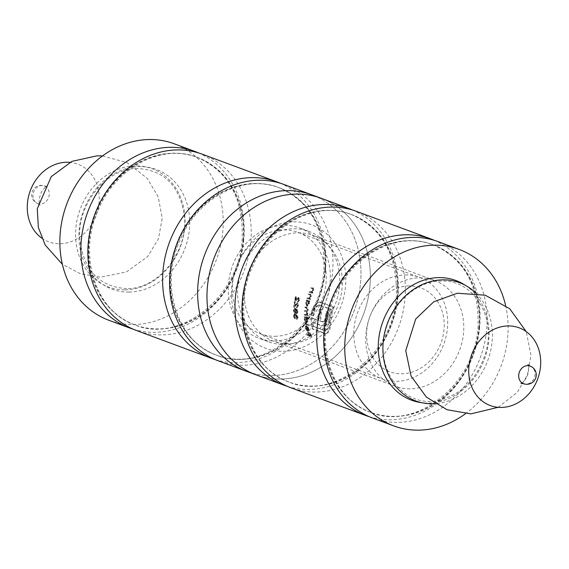 <?xml version="1.0" encoding="UTF-8"?>
<svg xmlns="http://www.w3.org/2000/svg" width="569" height="569" viewBox="0 0 569 569"><rect width="100%" height="100%" fill="white"/><g stroke="black" fill="none" stroke-linecap="round" stroke-linejoin="round"><path stroke-width="0.43" stroke-dasharray="2.85 2.13" d="M215.103 359.551A94.098 79.831 110.3 0 0 325.596 269.009A94.098 79.831 110.3 0 0 280.46 183.289M202.265 154.185A94.098 79.831 -69.7 0 1 250.872 241.299A94.098 79.831 -69.7 0 1 136.837 330.646M133.366 329.252A94.098 79.831 110.3 0 0 154.775 332.303A94.098 79.831 110.3 0 0 243.866 238.703A94.098 79.831 110.3 0 0 198.723 152.983M108.814 320.255A94.098 79.831 110.3 0 0 133.758 324.508A94.098 79.831 110.3 0 0 220.601 245.516A94.098 79.831 110.3 0 0 174.242 143.793M125.109 289.841A63.052 53.493 110.3 0 0 180.11 196.234A63.052 53.493 110.3 0 0 85.727 197.528A63.052 53.493 110.3 0 0 125.109 289.841M41.75 238.112A41.466 35.178 110.3 0 0 59.823 243.752A41.466 35.178 110.3 0 0 98.892 204.321A41.466 35.178 110.3 0 0 69.838 162.357M283.995 184.491A94.098 79.831 -69.7 0 1 332.602 271.605A94.098 79.831 -69.7 0 1 243.518 365.206A94.098 79.831 -69.7 0 1 218.574 360.952M271.541 375.597A94.098 79.831 110.3 0 0 358.385 296.598A94.098 79.831 110.3 0 0 312.018 194.883A94.098 79.831 110.3 0 1 360.632 281.996A94.098 79.831 110.3 0 1 246.597 371.344A94.098 79.831 110.3 0 0 271.541 375.597M274.841 336.286A54.105 45.904 110.3 0 0 324.778 290.866A54.105 45.904 110.3 0 0 298.12 232.38A54.105 45.904 110.3 0 0 236.27 267.153A54.105 45.904 110.3 0 0 260.495 333.839A54.105 45.904 110.3 0 0 274.841 336.286M405.206 274.955A54.105 45.904 -69.7 0 1 419.552 277.402A54.105 45.904 -69.7 0 1 446.21 335.888A54.105 45.904 -69.7 0 1 396.28 381.315A54.105 45.904 -69.7 0 1 381.934 378.869A54.105 45.904 -69.7 0 1 355.276 320.375A54.105 45.904 -69.7 0 1 405.206 274.955M409.104 285.937A44.695 37.924 110.3 0 0 370.12 352.289A44.695 37.924 110.3 0 0 437.02 351.372A44.695 37.924 110.3 0 0 409.104 285.937M463.55 332.659A56.459 47.903 -69.7 0 1 395.128 386.266A56.459 47.903 -69.7 0 1 369.843 316.677A56.459 47.903 -69.7 0 1 434.382 280.389A56.459 47.903 -69.7 0 1 463.55 332.659M244.528 288.974A56.459 47.903 -69.7 0 1 312.95 235.367A56.459 47.903 -69.7 0 1 342.111 287.637A56.459 47.903 -69.7 0 1 273.689 341.244A56.459 47.903 -69.7 0 1 244.528 288.974M307.95 335.184A56.459 47.903 -69.7 0 1 307.737 334.529L309.543 335.198A56.459 47.903 -69.7 0 1 308.697 332.296L309.081 332.438A56.459 47.903 110.3 0 0 309.92 335.34L311.065 335.767A56.459 47.903 -69.7 0 1 310.219 332.858L310.603 333A56.459 47.903 110.3 0 0 311.656 336.564L307.054 335.198L311.656 336.564M305.461 324.031A56.459 47.903 -69.7 0 1 305.382 323.377L309.187 324.785A56.459 47.903 110.3 0 0 309.259 325.44L304.621 324.046L309.259 325.44M304.259 314.273A57.398 48.699 110.3 0 0 304.237 314.927L306.947 315.937A57.398 48.699 -69.7 0 1 306.968 315.276L306.499 315.105L307.118 313.448L306.606 311.492L307.48 309.771L306.449 307.473L304.977 306.933A57.398 48.699 110.3 0 0 304.877 307.587L306.35 308.135L307.132 309.764L305.567 310.994L304.515 310.603A57.398 48.699 110.3 0 0 304.451 311.264L305.83 311.769L306.776 313.434L305.397 314.693L306.214 314.685L307.587 313.427L306.641 311.762L305.269 311.25A56.459 47.903 -69.7 0 1 305.325 310.589L306.378 310.98L307.943 309.749L307.16 308.121L305.695 307.58A56.459 47.903 -69.7 0 1 305.795 306.919L307.26 307.459L308.291 309.756L307.416 311.485L307.929 313.434L307.31 315.091L307.779 315.269A56.459 47.903 110.3 0 0 307.758 315.923L305.048 314.92A56.459 47.903 -69.7 0 1 305.076 314.259L306.755 314.806L305.076 314.259M306.378 310.98L305.567 310.994L306.378 310.98M307.708 298.433A56.459 47.903 -69.7 0 1 307.907 297.772L309.643 298.305L310.951 296.733L310.909 295.147L309.052 294.372A56.459 47.903 -69.7 0 1 309.294 293.711L310.681 294.223L311.328 296.748L310.126 298.597L310.617 298.775A56.459 47.903 110.3 0 0 310.418 299.436L306.869 298.441L310.418 299.436M308.747 298.32L309.643 298.305L308.747 298.312M297.729 317.274L297.089 315.589L296.179 315.582L297.089 315.589L296.563 317.239L296.186 317.097L295.304 314.557L294.358 314.543L295.304 314.557L294.593 316.129L295.432 318.192A56.459 47.903 110.3 0 0 295.489 318.846L294.216 316.001L295.325 313.91L296.328 315.503L297.068 314.927L298.113 317.424L297.317 319.252A56.459 47.903 -69.7 0 1 297.26 318.597L297.729 317.274L296.904 317.289L296.435 318.612L297.26 318.597M295.112 313.875L294.294 313.889L295.112 313.868M296.89 314.899L296.072 314.913L296.89 314.892M296.669 303.938L297.367 305.838L296.314 307.217A57.398 48.699 110.3 0 0 296.25 307.879L297.751 305.944L296.975 303.313L294.194 305.781A57.398 48.699 -69.7 0 1 294.671 302.359L294.287 302.217A57.398 48.699 110.3 0 0 293.654 307.21L296.84 303.96L297.658 303.953L294.465 307.196A56.459 47.903 -69.7 0 1 295.105 302.21L295.489 302.345A56.459 47.903 110.3 0 0 295.005 305.766L297.793 303.305L298.561 305.93L297.061 307.865A56.459 47.903 -69.7 0 1 297.125 307.21L298.177 305.823L297.658 303.953L296.669 303.931M297.559 303.263L296.741 303.277L297.559 303.263M296.506 307.921L297.317 307.907L296.506 307.914M297.125 307.21L296.314 307.217L297.125 307.21M299.173 300.169L298.796 298.298L297.793 298.277L298.796 298.298L295.219 301.549A56.459 47.903 -69.7 0 1 296.314 296.549L296.691 296.691A56.459 47.903 110.3 0 0 295.901 300.112L298.988 297.644L299.557 300.276L297.836 302.217A56.459 47.903 -69.7 0 1 297.964 301.556L297.146 301.57L297.964 301.556L299.173 300.169L298.348 300.183L297.146 301.57A57.398 48.699 110.3 0 0 297.018 302.224L298.099 302.253L297.018 302.224L298.739 300.29L299.557 300.276M298.753 297.608L297.921 297.615L298.753 297.601M296.25 309.273L295.567 310.055L294.678 308.27L293.874 308.54L293.355 310.34L294.458 313.242L295.489 312.175L296.257 313.533L297.26 311.734L296.413 309.294L297.224 309.287L298.071 311.727L297.075 313.526L296.3 312.161L295.268 313.235L294.173 310.325L294.685 308.526L295.496 308.256L296.385 310.041L297.224 309.287L296.25 309.266M297.224 313.54L296.257 313.533L297.224 313.547M295.475 313.263L294.458 313.242L295.475 313.27M294.685 308.526L295.496 308.256L294.685 308.526M309.892 292.196A56.459 47.903 -69.7 0 1 310.162 291.534L311.912 292.068L313.441 290.496L313.562 288.91L311.705 288.127A56.459 47.903 -69.7 0 1 312.04 287.466L313.419 287.978L313.825 290.503L312.388 292.359L312.872 292.537A56.459 47.903 110.3 0 0 312.601 293.199L309.024 292.21L312.601 293.199M311.855 292.068L310.98 292.082L311.855 292.068M309.813 301.606L309.308 301.421L309.337 303.796L307.374 306.108L306.527 302.779L307.573 300.773L307.104 300.603A56.459 47.903 -69.7 0 1 307.281 299.941L309.984 300.944A56.459 47.903 110.3 0 0 309.813 301.606L308.981 301.62A57.398 48.699 -69.7 0 1 309.159 300.958L309.984 300.944M307.658 306.15L306.556 306.115L307.658 306.158M308.825 318.491L307.21 317.893L307.829 320.269L306.613 322.566L305.027 319.252L305.496 317.253L305.027 317.082A56.459 47.903 -69.7 0 1 305.027 316.421L308.825 317.836A56.459 47.903 110.3 0 0 308.825 318.491L308.007 318.505A57.398 48.699 -69.7 0 1 308.007 317.843L308.825 317.836M306.883 322.616L305.788 322.58L306.883 322.616M306.378 328.192L307.786 330.511A56.459 47.903 -69.7 0 1 306.904 325.731L307.929 326.656L308.832 329.01L308.768 330.909L308.007 331.194L306.03 327.986L306.357 325.795L306.378 328.192L305.525 328.206L305.759 326.45L306.606 326.435M308.768 330.909L307.139 331.201L308.768 330.909M327.339 332.737L329.152 329.074L329.984 323.178A57.398 48.699 -69.7 0 1 332.886 306.89L319.216 302.082L316.933 302.786L313.597 306.293L311.584 312.573A57.398 48.699 110.3 0 0 311.35 315.269L312.815 315.816A57.398 48.699 -69.7 0 1 313.05 313.121L315.567 306.805L318.676 305.048L330.589 309.259A57.398 48.699 110.3 0 0 328.512 322.63L327.097 328.91L324.849 330.667L313.014 326.457A57.398 48.699 -69.7 0 1 312.73 322.495L321.378 325.696L323.725 325.916L325.368 324.501L327.253 316.841A57.398 48.699 -69.7 0 1 327.979 312.452L326.073 311.741A57.398 48.699 110.3 0 0 325.269 316.798L324.799 319.373L324.06 321.023L323.007 321.876L319.906 321.136A57.398 48.699 -69.7 0 1 321.158 309.92L319.28 309.223A57.398 48.699 110.3 0 0 318.028 320.439L312.701 318.462A57.398 48.699 -69.7 0 1 312.701 318.42L311.229 317.879A57.398 48.699 110.3 0 0 311.926 328.811L324.28 333.391L326.791 333.519L325.119 333.377L312.765 328.797A56.459 47.903 -69.7 0 1 312.047 317.865L313.512 318.405A56.459 47.903 110.3 0 0 313.512 318.455L318.839 320.432A56.459 47.903 -69.7 0 1 320.098 309.209L321.983 309.906A56.459 47.903 110.3 0 0 320.724 321.129L323.818 321.862L324.871 321.016L326.08 316.791A56.459 47.903 -69.7 0 1 326.898 311.734L328.804 312.438A56.459 47.903 110.3 0 0 328.071 316.833L326.186 324.486L324.543 325.902L322.196 325.688L313.555 322.481A56.459 47.903 110.3 0 0 313.846 326.442L325.681 330.66L327.922 328.903L329.33 322.616A56.459 47.903 -69.7 0 1 331.421 309.252L319.501 305.034L316.392 306.791L313.868 313.106A56.459 47.903 110.3 0 0 313.633 315.802L312.161 315.262A56.459 47.903 -69.7 0 1 312.395 312.566L314.415 306.278L317.765 302.779L320.055 302.068L333.726 306.876A56.459 47.903 110.3 0 0 330.795 323.164L329.97 329.067L328.178 332.73L325.411 333.605L328.178 332.73M323.334 321.94L322.523 321.954L323.334 321.947M324.543 325.902L323.028 326.023L324.543 325.902M283.213 351.315A65.869 55.883 110.3 0 0 345.575 285.794A65.869 55.883 110.3 0 0 294.088 221.832A65.869 55.883 110.3 0 0 231.725 287.352A65.869 55.883 110.3 0 0 283.213 351.315M321.364 198.339A94.098 79.831 -69.7 0 1 363.506 314.33A94.098 79.831 -69.7 0 1 255.936 374.8A94.098 79.831 110.3 0 0 369.971 285.46A94.098 79.831 110.3 0 0 321.364 198.339M287.501 386.394A94.098 79.831 110.3 0 0 397.994 295.852A94.098 79.831 110.3 0 0 352.851 210.132M356.393 211.334A94.098 79.831 -69.7 0 1 405 298.448A94.098 79.831 -69.7 0 1 290.965 387.795M369.231 416.7A94.098 79.831 110.3 0 0 479.731 326.158A94.098 79.831 110.3 0 0 434.588 240.431M438.13 241.633A94.098 79.831 -69.7 0 1 486.737 328.754A94.098 79.831 -69.7 0 1 372.702 418.094M505.606 305.397A94.098 79.831 -69.7 0 1 465.435 413.734M475.983 293.184A63.052 53.493 -69.7 0 1 487.804 360.412A63.052 53.493 -69.7 0 1 435.008 403.684M298.739 300.29L298.163 297.658L295.083 300.126L295.901 300.112M295.083 300.126A57.398 48.699 -69.7 0 1 295.866 296.705L296.691 296.691M295.866 296.705L296.314 296.549M295.482 296.563A57.398 48.699 110.3 0 0 294.401 301.556L295.219 301.549M294.401 301.556L296.506 299.273L297.331 299.266M296.506 299.273L297.964 298.305L298.348 300.183M297.367 305.838L298.177 305.823M297.751 305.944L298.561 305.93M294.194 305.781L295.005 305.766M294.671 302.359L295.489 302.345M294.287 302.217L295.105 302.21M293.654 307.21L294.465 307.196M295.503 304.927L296.321 304.92M295.567 310.055L296.385 310.041M293.355 310.34L294.173 310.325M295.489 312.175L296.3 312.161M297.26 311.734L298.071 311.727M296.285 309.949L296.876 311.634L296.257 312.872L295.688 311.165L296.378 309.963L297.196 309.949L296.285 309.941M296.349 312.886L297.16 312.879L296.349 312.893M294.628 308.924L295.311 311.008L294.443 312.58L293.739 310.468L294.628 308.924L295.439 308.91L294.628 308.924M294.586 312.601L295.403 312.587L294.586 312.609M297.687 311.62L297.196 309.949L296.506 311.158L297.075 312.865L297.687 311.62L296.876 311.634M295.688 311.165L296.506 311.158M296.122 311.001L295.439 308.91L294.55 310.461L295.261 312.566L296.122 311.001L295.311 311.008M293.739 310.468L294.55 310.461M296.435 318.612A57.398 48.699 110.3 0 0 296.485 319.266L297.317 319.252M296.485 319.266L297.288 317.438L298.113 317.424M297.288 317.438L296.25 314.942L295.51 315.511L296.328 315.503M295.51 315.511L295.176 314.6L295.994 314.593M295.176 314.6L294.507 313.917L293.391 316.008L294.216 316.001M293.391 316.008L294.657 318.86L295.489 318.846M294.657 318.86A57.398 48.699 -69.7 0 1 294.6 318.206L295.432 318.192M294.6 318.206L294.045 317.438L294.87 317.431M294.045 317.438L293.768 316.144L294.593 316.129M293.768 316.144L294.486 314.565L295.361 317.111L296.186 317.097M295.361 317.111L296.563 317.239M295.738 317.253L296.271 315.596L296.904 317.289M311.734 293.213A57.398 48.699 -69.7 0 1 312.004 292.551L312.872 292.537M312.004 292.551L311.513 292.374L312.388 292.359M311.513 292.374L312.936 290.517L313.825 290.503M312.936 290.517L312.523 287.992L311.136 287.48L312.04 287.466M311.136 287.48A57.398 48.699 110.3 0 0 310.816 288.142L311.705 288.127M310.816 288.142L313.562 288.91M312.666 288.924L312.552 290.51L313.441 290.496M312.552 290.51L311.044 292.075L309.294 291.548L310.162 291.534M309.294 291.548A57.398 48.699 110.3 0 0 309.024 292.21M309.579 299.45A57.398 48.699 -69.7 0 1 309.778 298.789L310.617 298.775M309.778 298.789L309.287 298.604L310.126 298.597M309.287 298.604L310.482 296.755L311.328 296.748M310.482 296.755L309.821 294.237L308.441 293.718L309.294 293.711M308.441 293.718A57.398 48.699 110.3 0 0 308.192 294.379L309.052 294.372M308.192 294.379L310.909 295.147M310.055 295.162L310.105 296.748L310.951 296.733M310.105 296.748L308.803 298.312L307.068 297.779L307.907 297.772M307.068 297.779A57.398 48.699 110.3 0 0 306.869 298.441M309.159 300.958L306.449 299.955L307.281 299.941M306.449 299.955A57.398 48.699 110.3 0 0 306.271 300.617L307.104 300.603M306.271 300.617L307.573 300.773M306.741 300.788L305.702 302.793L306.527 302.779M305.702 302.793L306.556 306.115L308.512 303.81L309.337 303.796M308.512 303.81L308.483 301.435L309.308 301.421M308.483 301.435L308.981 301.62M307.623 301.115L308.185 303.675L306.677 305.453L306.044 302.893L307.623 301.115L308.455 301.101L307.623 301.115M306.876 305.482L307.694 305.475L306.876 305.489M309.003 303.668L308.455 301.101L306.862 302.879L307.495 305.446L309.003 303.668L308.185 303.675M306.044 302.893L306.862 302.879M304.237 314.927L305.048 314.92M306.947 315.937L307.758 315.923M306.968 315.276L307.779 315.269M306.499 315.105L307.31 315.091M306.911 314.501L307.729 314.486M307.118 313.448L307.929 313.434M306.606 311.492L307.416 311.485M307.48 309.771L308.291 309.756M304.977 306.933L305.795 306.919M304.877 307.587L305.695 307.58M307.132 309.764L307.943 309.749M304.515 310.603L305.325 310.589M304.451 311.264L305.269 311.25M306.776 313.434L307.587 313.427M308.007 317.843L304.209 316.435L305.027 316.421M304.209 316.435A57.398 48.699 110.3 0 0 304.209 317.097L305.027 317.082M304.209 317.097L305.496 317.253M304.678 317.267L304.209 319.266L305.027 319.252M304.209 319.266L305.788 322.58L307.011 320.283L307.829 320.269M307.011 320.283L306.392 317.9L307.21 317.893M306.392 317.9L308.007 318.505M305.553 317.594L306.677 320.148L305.731 321.919L304.536 319.365L305.553 317.594L306.371 317.58L305.553 317.594M305.916 321.947L306.748 321.94L305.916 321.954M307.495 320.141L306.371 317.58L305.361 319.351L306.556 321.905L307.495 320.141L306.677 320.148M304.536 319.365L305.361 319.351M308.426 325.454A57.398 48.699 -69.7 0 1 308.355 324.799L309.187 324.785M308.355 324.799L304.55 323.384L305.382 323.377M304.55 323.384A57.398 48.699 110.3 0 0 304.621 324.046M305.759 326.45L305.517 325.802L306.357 325.795M305.517 325.802L305.176 328L306.03 327.986M305.176 328L307.139 331.201L307.9 330.923L307.978 329.024L308.832 329.01M307.978 329.024L307.082 326.67L307.929 326.656M307.082 326.67L306.065 325.738L306.904 325.731M306.065 325.738A57.398 48.699 110.3 0 0 306.926 330.525L307.786 330.511M306.926 330.525L305.525 328.206M307.239 330.575A57.398 48.699 -69.7 0 1 306.492 326.521L307.637 328.861L307.239 330.575L308.106 330.568L308.49 328.854L307.331 326.506A56.459 47.903 110.3 0 0 308.106 330.568M306.492 326.521L307.331 326.506M307.658 330.148L308.519 330.134M307.637 328.861L308.49 328.854M310.759 336.571A57.398 48.699 -69.7 0 1 309.728 333.014L310.603 333M309.728 333.014L310.219 332.858M309.351 332.872A57.398 48.699 110.3 0 0 310.169 335.774L311.065 335.767M310.169 335.774L309.031 335.354L309.92 335.34M309.031 335.354A57.398 48.699 -69.7 0 1 308.206 332.452L309.081 332.438M308.206 332.452L308.697 332.296M307.829 332.31A57.398 48.699 110.3 0 0 308.647 335.212L309.543 335.198M308.647 335.212L306.84 334.544L307.737 334.529M306.84 334.544A57.398 48.699 110.3 0 0 307.054 335.198M329.152 329.074L329.97 329.067M329.984 323.178L330.795 323.164M332.886 306.89L333.726 306.876M320.532 302.31L321.371 302.295M316.933 302.786L317.765 302.779M313.597 306.293L314.415 306.278M312.317 309.152L313.135 309.138M311.584 312.573L312.395 312.566M311.35 315.269L312.161 315.262M312.815 315.816L313.633 315.802M313.05 313.121L313.868 313.106M315.567 306.805L316.392 306.791M319.7 305.226L320.532 305.212M330.589 309.259L331.421 309.252M328.512 322.63L329.33 322.616M327.097 328.91L327.922 328.903M323.903 330.489L324.735 330.482M313.014 326.457L313.846 326.442M312.73 322.495L313.555 322.481M321.378 325.696L322.196 325.688M325.368 324.501L326.186 324.486M326.471 321.506L327.289 321.492M327.253 316.841L328.071 316.833M327.979 312.452L328.804 312.438M326.073 311.741L326.898 311.734M324.799 319.373L325.61 319.365M324.06 321.023L324.871 321.016M321.656 321.784L322.474 321.777M319.906 321.136L320.724 321.129M321.158 309.92L321.983 309.906M319.28 309.223L320.098 309.209M318.028 320.439L318.839 320.432M312.701 318.462L313.512 318.455M312.701 318.42L313.512 318.405M311.229 317.879L312.047 317.865M311.926 328.811L312.765 328.797M324.28 333.391L325.119 333.377M339.473 285.88A58.813 49.894 110.3 0 0 309.095 231.427A58.813 49.894 110.3 0 0 241.868 269.229A58.813 49.894 110.3 0 0 268.205 341.72A58.813 49.894 110.3 0 0 339.473 285.88M330.134 282.416A58.813 49.894 110.3 0 0 299.756 227.963A58.813 49.894 110.3 0 0 232.522 265.766A58.813 49.894 110.3 0 0 258.859 338.256A58.813 49.894 110.3 0 0 330.134 282.416M243.504 240.132A89.397 75.841 -69.7 0 1 135.166 325.006A89.397 75.841 -69.7 0 1 95.137 214.826A89.397 75.841 -69.7 0 1 197.322 157.371A89.397 75.841 -69.7 0 1 243.504 240.132M243.098 239.983A89.397 75.841 110.3 0 0 196.924 157.222A89.397 75.841 110.3 0 0 88.593 242.102A89.397 75.841 110.3 0 0 134.768 324.863A89.397 75.841 110.3 0 0 243.098 239.983M129.021 292.075A63.828 54.155 110.3 0 0 184.69 197.322A63.828 54.155 110.3 0 0 89.155 198.631A63.828 54.155 110.3 0 0 129.021 292.075M32.974 194.904A9.41 7.98 110.3 0 0 37.839 203.617A9.41 7.98 110.3 0 0 40.335 204.043A9.41 7.98 110.3 0 0 49.24 194.683A9.41 7.98 110.3 0 0 44.382 185.971A9.41 7.98 110.3 0 0 32.974 194.904M324.835 270.289A89.397 75.841 110.3 0 0 278.661 187.528A89.397 75.841 110.3 0 0 170.33 272.402A89.397 75.841 110.3 0 0 216.505 355.163A89.397 75.841 110.3 0 0 324.835 270.289M325.233 270.439A89.397 75.841 -69.7 0 1 216.903 355.312A89.397 75.841 -69.7 0 1 176.874 245.125A89.397 75.841 -69.7 0 1 279.059 187.678A89.397 75.841 -69.7 0 1 325.233 270.439M397.233 297.132A89.397 75.841 110.3 0 0 351.052 214.371A89.397 75.841 110.3 0 0 248.866 271.818A89.397 75.841 110.3 0 0 288.896 382.005A89.397 75.841 110.3 0 0 397.233 297.132M397.631 297.281A89.397 75.841 -69.7 0 1 289.301 382.155A89.397 75.841 -69.7 0 1 243.119 299.394A89.397 75.841 -69.7 0 1 351.457 214.52A89.397 75.841 -69.7 0 1 397.631 297.281M478.963 327.438A89.397 75.841 110.3 0 0 432.789 244.677A89.397 75.841 110.3 0 0 330.596 302.125A89.397 75.841 110.3 0 0 370.632 412.312A89.397 75.841 110.3 0 0 478.963 327.438M479.368 327.588A89.397 75.841 -69.7 0 1 371.031 412.461A89.397 75.841 -69.7 0 1 324.856 329.7A89.397 75.841 -69.7 0 1 433.187 244.819A89.397 75.841 -69.7 0 1 479.368 327.588M465.229 285.247A63.828 54.155 -69.7 0 1 484.447 359.167A63.828 54.155 -69.7 0 1 421.686 402.696M530.123 366.066A9.41 7.98 -69.7 0 1 534.981 374.779A9.41 7.98 -69.7 0 1 523.58 383.712M296.47 298.654L297.295 298.64M295.418 304.308L296.229 304.294M312.523 287.992L313.419 287.978M312.089 288.618L312.986 288.604M310.276 291.911L311.143 291.897M309.821 294.237L310.681 294.223M309.472 294.856L310.325 294.842M308.042 298.149L308.882 298.135M306.449 307.473L307.26 307.459M306.35 308.135L307.16 308.121M305.83 311.769L306.641 311.762M325.269 316.798L326.08 316.791M135.166 325.006C95.692 312.146 76.836 254.322 98.949 208.346C116.972 166.468 162.962 143.409 197.322 157.371L196.924 157.222C228.418 171.02 243.496 198.382 242.166 239.307C239.215 297.502 179.007 344.032 134.768 324.863L135.166 325.006M126.681 288.597C99.767 286.947 84.162 270.816 79.873 240.218C76.218 204.755 106.737 167.613 137.634 168.524C164.541 170.145 180.16 186.234 184.491 216.803C188.218 252.245 157.663 289.55 126.681 288.597M102.52 155.949L127.029 162.642L147.079 178.218L158.267 196.952L162.201 218.396L158.445 238.788L147.72 256.527L126.439 271.932L100.649 277.153L80.478 273.767L62.355 264.286M37.839 203.617L39.994 205.046C40.74 206.092 36.8 202.82 41.544 191.824C44.873 187.486 46.672 185.643 46.95 186.291L44.382 185.971A9.41 9.41 0 0 0 32.284 191.518A9.41 9.41 0 0 0 37.839 203.617M323.903 269.614C325.233 228.688 310.155 201.326 278.661 187.528L279.059 187.678C244.698 173.716 198.709 196.767 180.686 238.653C158.573 284.628 177.428 342.453 216.903 355.312L216.505 355.163C260.744 374.338 320.952 327.808 323.903 269.614M260.495 333.839L381.934 378.869M298.12 232.38L419.552 277.402M434.382 280.389L312.95 235.367M395.128 386.266L273.689 341.244M351.052 214.371C382.546 228.169 397.631 255.531 396.294 296.456C393.343 354.651 333.135 401.173 288.896 382.005L289.301 382.155C249.827 369.288 230.971 311.471 253.077 265.495C271.1 223.61 317.089 200.558 351.457 214.52L351.052 214.371M432.789 244.677C464.283 258.475 479.361 285.837 478.031 326.762C475.079 384.957 414.872 431.48 370.632 412.312L371.031 412.461C331.556 399.594 312.701 341.777 334.814 295.802C352.837 253.916 398.826 230.865 433.187 244.819L432.789 244.677M441.274 281.086C419.31 280.588 393.912 300.126 385.995 328.811C373.179 369.701 404.424 409.701 439.887 400.021C462.441 393.883 477.74 378.079 485.777 352.602C496.559 316.2 472.754 279.322 441.274 281.086M498.117 407.326L517.285 392.361L527.435 374.985L530.991 355.184L526.204 331.571M521.005 383.392C519.76 383.698 524.881 383.791 528.459 372.354C528.757 366.898 528.594 364.331 527.961 364.637M295.247 308.213L294.436 308.227M308.277 331.243L307.416 331.258M320.055 302.068L319.216 302.082M319.501 305.034L318.676 305.048M325.681 330.66L324.849 330.667M309.095 231.427L299.756 227.963M268.205 341.72L258.859 338.256"/><path stroke-width="0.85" d="M280.46 183.289A94.098 79.831 110.3 0 0 276.989 181.888A94.098 79.831 110.3 0 0 169.427 242.366A94.098 79.831 110.3 0 0 211.568 358.349A94.098 79.831 110.3 0 0 215.103 359.551M211.568 358.349L136.837 330.646A94.098 79.831 -69.7 0 1 88.231 243.525A94.098 79.831 -69.7 0 1 202.265 154.185L276.989 181.888M198.723 152.983A94.098 79.831 110.3 0 0 195.259 151.589A94.098 79.831 110.3 0 0 87.69 212.059A94.098 79.831 110.3 0 0 129.832 328.05A94.098 79.831 110.3 0 0 133.366 329.252M195.259 151.589L174.242 143.793A94.098 79.831 110.3 0 0 66.673 204.271A94.098 79.831 110.3 0 0 108.814 320.255L129.832 328.05M69.838 162.357A41.466 35.178 110.3 0 0 30.257 190.771A41.466 35.178 110.3 0 0 41.75 238.112M283.959 385.192L218.574 360.952A94.098 79.831 -69.7 0 1 169.967 273.831A94.098 79.831 -69.7 0 1 283.995 184.491L312.018 194.883A94.098 79.831 110.3 0 0 204.456 255.353A94.098 79.831 110.3 0 0 246.597 371.344A94.098 79.831 110.3 0 1 204.456 255.353A94.098 79.831 110.3 0 1 312.018 194.883L321.364 198.339A94.098 79.831 110.3 0 0 213.795 258.817A94.098 79.831 110.3 0 0 255.936 374.8A94.098 79.831 -69.7 0 1 209.57 273.084A94.098 79.831 -69.7 0 1 296.413 194.086A94.098 79.831 -69.7 0 1 321.364 198.339L349.387 208.731A94.098 79.831 110.3 0 0 324.437 204.477A94.098 79.831 110.3 0 0 235.353 298.078A94.098 79.831 110.3 0 0 283.959 385.192A94.098 79.831 110.3 0 0 287.501 386.394M352.851 210.132A94.098 79.831 110.3 0 0 349.387 208.731M365.696 415.498L290.965 387.795A94.098 79.831 -69.7 0 1 248.824 271.804A94.098 79.831 -69.7 0 1 356.393 211.334L431.124 239.037A94.098 79.831 110.3 0 0 317.089 328.384A94.098 79.831 110.3 0 0 365.696 415.498A94.098 79.831 110.3 0 0 369.231 416.7M434.588 240.431A94.098 79.831 110.3 0 0 431.124 239.037M465.435 413.734A94.098 79.831 -69.7 0 1 393.72 425.889L372.702 418.094A94.098 79.831 -69.7 0 1 326.336 316.378A94.098 79.831 -69.7 0 1 413.179 237.38A94.098 79.831 -69.7 0 1 438.13 241.633L459.147 249.428A94.098 79.831 -69.7 0 1 505.606 305.397M393.72 425.889A94.098 79.831 -69.7 0 1 347.353 324.174A94.098 79.831 -69.7 0 1 434.197 245.175A94.098 79.831 -69.7 0 1 459.147 249.428M435.008 403.684A63.052 53.493 -69.7 0 1 383.044 344.017A63.052 53.493 -69.7 0 1 442.846 279.841A63.052 53.493 -69.7 0 1 475.983 293.184M508.138 325.93A41.466 35.178 -69.7 0 1 534.035 386.636A41.466 35.178 -69.7 0 1 471.971 387.489A41.466 35.178 -69.7 0 1 508.138 325.93M421.686 402.696A63.828 54.155 -69.7 0 1 378.94 337.246A63.828 54.155 -69.7 0 1 438.934 277.608A63.828 54.155 -69.7 0 1 465.229 285.247M521.012 383.385L523.58 383.712A9.41 7.98 -69.7 0 1 518.715 374.999A9.41 7.98 -69.7 0 1 527.627 365.639A9.41 7.98 -69.7 0 1 530.123 366.066L527.968 364.651M62.355 264.286L45.157 244.976L38.365 227.479L37.27 208.759L51.274 176.625L71.979 161.347L97.135 155.799L102.52 155.949M526.204 331.571L509.76 308.775L485.229 295.204L457.27 293.241L433.791 301.776L415.719 318.974L405.761 350.625L411.053 376.038L426.345 397.07L446.985 409.694L470.819 413.883L498.117 407.326M523.58 383.712A9.41 9.41 0 0 0 535.671 378.165A9.41 9.41 0 0 0 530.123 366.066"/></g></svg>
